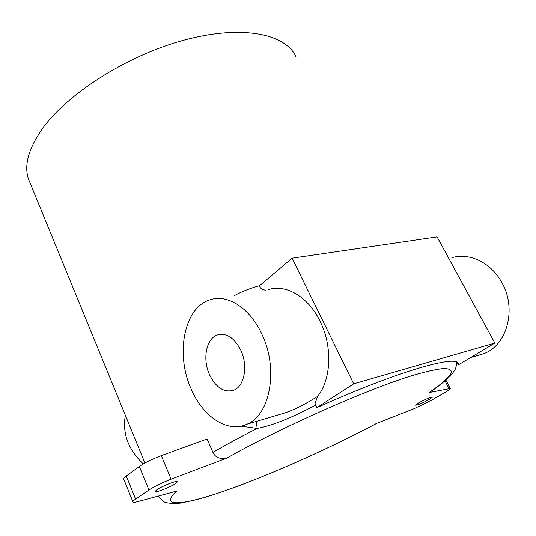 <?xml version="1.0" encoding="UTF-8"?>
<svg xmlns="http://www.w3.org/2000/svg" width="536" height="536" viewBox="0 0 536 536"><rect width="100%" height="100%" fill="white"/><g stroke="black" fill="none" stroke-linecap="round" stroke-linejoin="round"><path stroke-width="0.8" d="M125.357 415.273C122.215 433.282 128.191 449.51 143.286 463.948M29.587 181.771L28.89 180.083C23.792 166.77 27.845 150.268 41.064 130.576C65.372 95.053 125.799 55.905 183.62 40.233C241.528 24.435 285.608 33.668 295.959 56.682M207.104 438.971L212.926 452.397C215.459 457.65 220.182 459.506 227.096 457.965L171.118 479.171L161.323 455.64L207.104 438.971M240.999 426.133L257.22 428.411C272.214 425.597 291.711 417.812 315.697 405.055M259.672 285.614C250.004 288.335 241.629 291.638 234.54 295.537M171.118 479.171C161.879 482.775 154.489 486.38 148.948 489.991L135.588 499.13C133.678 500.443 132.787 501.361 132.908 501.884C133.162 502.507 134.911 502.386 138.161 501.522L176.545 491.137C157.839 508.543 184.685 505.1 228.182 489.663C272.1 474.052 329.801 448.21 376.641 423.366L413.966 408.727L430.877 400.606L445.155 392.359C448.612 390.349 450.314 389.069 450.274 388.513L429.175 392.54C441.711 383.91 449.603 376.922 451.439 372.433C451.52 369.927 448.974 368.621 443.801 368.513C437.061 369.163 427.648 371.193 415.568 374.61C370.885 387.675 283.068 426.341 227.096 457.965M156.8 489.763L155.065 491.512C155.031 493.174 170.374 487.19 175.694 483.499L177.537 481.676C177.691 479.975 162.06 486.052 156.8 489.763M429.678 399.26C422.428 403.152 417.705 405.129 415.514 405.189L418.382 403.012C425.671 399.086 430.421 397.096 432.626 397.029L429.678 399.26M123.742 479.037L123.709 478.956C123.555 478.353 124.412 477.362 126.275 475.995L139.353 466.467C144.787 462.722 152.11 459.118 161.323 455.64M430.019 392.097L429.175 392.54M212.926 452.397C226.105 444.753 240.872 436.753 257.22 428.411L256.148 421.464M246.902 424.217C227.452 433.356 202.762 416.505 191.211 389.069C175.205 354.088 184.049 307.389 210.052 299.798C227.21 293.808 249.749 307.704 261.729 333.868C278.767 368.46 270.298 415.219 246.902 424.217L285.4 412.753C295.202 409.323 305.962 403.849 317.68 396.318L315 403.588L316.917 407.621C397.23 371.401 457.938 354.222 458.247 363.87L458.381 364.869L457.128 362.497M268.335 289.661C285.748 283.785 308.307 296.716 320.079 321.299C332.601 346.122 331.328 379.414 317.68 396.318M292.12 258.185L353.713 383.843L494.875 343.067L437.088 236.885L292.12 258.185L259.236 285.983C260.382 288.401 262.493 289.788 265.561 290.144M353.713 383.843L316.917 407.621M494.875 343.067L458.381 364.869M451.855 257.729C469.221 252.389 490.862 262.439 501.642 282.204C517.026 308.26 507.398 344.956 484.048 353.572L476.852 355.723M240.811 350.243C248.255 365.686 244.416 386.429 233.736 390.235C224.095 392.915 216.028 387.749 209.522 374.738C202.286 359.221 206.199 338.491 217.388 334.96C226.494 332.642 234.306 337.74 240.811 350.243M135.588 499.13L126.275 475.995M148.948 489.991L139.353 466.467M448.967 388.453L445.034 380.908M28.89 180.083L144.934 463.017M158.475 496.028C162.884 502.266 165.055 502.219 166.2 502.688L172.793 503.673L180.813 503.083L196.665 499.693C240.208 487.968 317.352 454.87 376.955 423.246M132.908 501.884L123.709 478.956M429.544 392.419C441.121 384.774 450.441 376.359 452.337 373.585L454.233 370.905C455.774 368.935 456.531 366.021 456.505 362.162L456.799 362.303M457.891 363.2L458.247 363.87M470.561 357.592L484.048 353.572M217.388 334.96L220.678 334.276M445.912 380.145L450.253 388.466"/></g></svg>
